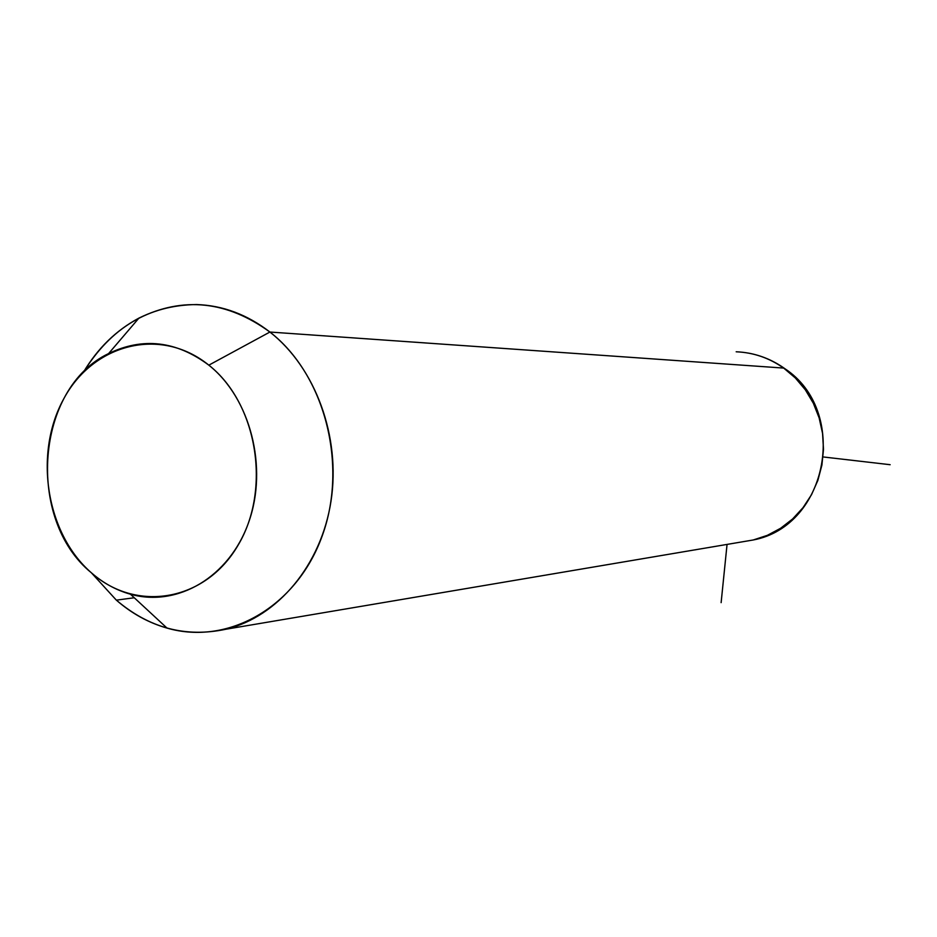 <?xml version="1.0" encoding="UTF-8"?>
<svg xmlns="http://www.w3.org/2000/svg" width="937" height="937" viewBox="0 0 937 937"><rect width="100%" height="100%" fill="white"/><g stroke="black" fill="none" stroke-linecap="round" stroke-linejoin="round"><path stroke-width="1.41" d="M116.364 600.148L91.346 572.765C103.164 583.06 116.2 590.205 130.43 594.21C177.386 607.539 229.471 577.11 248.703 522.202C268.263 467.504 250.472 398.237 208.834 365.161L269.903 332.038C324.717 374.507 348.248 464.846 322.211 535.882C296.607 607.188 227.996 645.816 167.02 628.095C148.526 622.789 131.637 613.477 116.364 600.148L93.7 575.341L116.364 600.148C149.311 628.141 185.877 637.828 226.063 629.207C277.844 616.675 321.25 565.046 331.042 500.932C340.881 436.853 315.511 367.737 269.903 332.038L208.834 365.161C176.273 340.892 142.869 337.027 108.622 353.554C35.512 388.141 25.861 519.613 91.346 572.765L116.364 600.148L134.26 597.747M83.428 372.235C97.659 348.33 116.153 330.292 138.922 318.1C183.406 296.315 227.07 300.953 269.903 332.038L783.683 368.077L795.349 377.974L805.328 389.804L813.339 403.238L819.137 417.902L822.557 433.386L823.494 449.256L821.913 465.057L817.884 480.341L811.524 494.677L803.021 507.667L792.608 518.969L780.615 528.269L767.368 535.332L753.243 539.981L742.42 541.809L753.243 539.981L767.368 535.332L780.615 528.269L792.608 518.969L803.021 507.667L811.524 494.677L817.884 480.341L821.913 465.057L823.494 449.256L822.557 433.386L819.137 417.902L813.339 403.238L805.328 389.804L795.349 377.974L783.683 368.077L269.903 332.038C247.298 314.598 222.877 305.439 196.629 304.548C148.714 305.146 110.988 327.716 83.428 372.235M91.346 572.765C46.112 533.528 33.509 453.684 63.669 398.963C93.138 343.715 160.754 326.158 208.834 365.161C257.406 403.32 271.496 489.606 237.998 545.346C205.203 601.683 136.099 612.786 91.346 572.765M736.177 351.785C753.371 352.488 769.207 357.922 783.683 368.077C769.207 357.922 753.371 352.488 736.177 351.785M784.585 368.499L783.683 368.077L784.585 368.499C849.437 410.781 828.425 525.985 753.243 539.981L226.063 629.207M727.053 544.42L721.127 602.643M823.682 457.01L890.15 464.705M130.43 594.21L167.02 628.095M108.622 353.554L138.922 318.1M784.14 368.171C773.283 360.534 761.43 355.51 748.569 353.132"/></g></svg>
